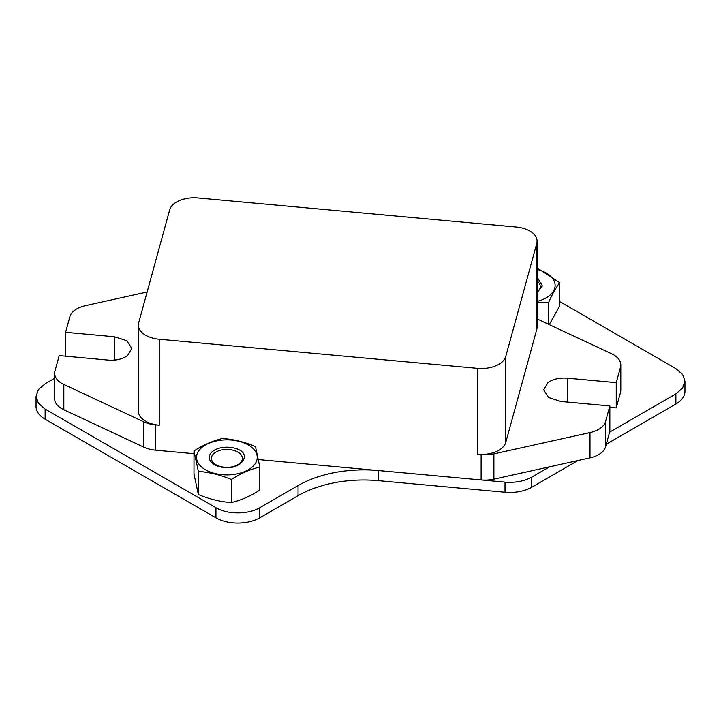 <?xml version="1.0" encoding="UTF-8"?>
<svg xmlns="http://www.w3.org/2000/svg" width="721" height="721" viewBox="0 0 721 721"><rect width="100%" height="100%" fill="white"/><g stroke="black" fill="none" stroke-linecap="round" stroke-linejoin="round"><path stroke-width="1.08" d="M65.593 356.183L65.593 332.291L69.847 316.78A24.775 14.303 0 0 1 85.448 305.659L147.138 291.987M65.593 332.291L114.54 336.761L126.887 340.754L131.79 348.423L127.527 355.624C122.471 359.148 116.009 360.635 108.15 360.076L59.203 355.597L54.94 371.108A24.775 14.303 0 0 0 54.643 373.352L54.643 398.641A24.775 14.303 0 0 0 63.827 409.753L143.83 447.155A24.775 14.303 180 0 0 155.547 450.174L193.985 453.689M54.643 373.352A24.775 14.303 0 0 0 63.827 384.464L143.83 421.866L143.83 447.155M590.003 457.871L590.003 432.582A24.775 14.303 0 0 0 605.595 421.461L609.849 405.95L609.849 431.239L605.595 446.75A24.775 14.303 0 0 1 590.003 457.871L493.894 479.168A24.775 14.303 0 0 1 481.132 479.943L481.132 454.654L477.419 454.311L477.419 368.332A24.775 14.303 0 0 0 505.772 356.435L536.775 243.401A24.775 14.303 0 0 0 537.082 241.165A24.775 14.303 0 0 0 516.182 227.034L198.023 197.942A24.775 14.303 0 0 0 169.678 209.829L138.666 322.873A24.775 14.303 0 0 0 138.36 325.108L138.36 411.096A24.775 14.303 0 0 0 159.269 425.219L155.547 424.885A24.775 14.303 180 0 1 143.83 421.866M138.36 325.108A24.775 14.303 0 0 0 159.269 339.24L477.419 368.332M477.419 454.311A24.775 14.303 0 0 0 505.772 442.424L536.775 329.389A24.775 14.303 0 0 0 537.082 327.145L537.082 241.165M609.849 405.95L560.902 401.48L548.555 397.487L543.661 389.818L547.915 382.608C552.971 379.093 559.433 377.606 567.301 378.165L616.248 382.644L620.502 367.133A24.775 14.303 0 0 0 620.808 364.889A24.775 14.303 0 0 0 611.624 353.777L537.082 318.925M609.849 407.347L616.248 407.933L620.502 392.422A24.775 14.303 0 0 0 620.808 390.178L620.808 364.889M481.132 454.654A24.775 14.303 0 0 0 493.894 453.879L590.003 432.582M481.132 479.943L258.488 459.583M616.248 382.644L616.248 407.933M577.999 460.53L531.756 487.225A30.976 17.881 0 0 1 505.015 492.245L378.291 480.655A92.919 53.642 0 0 0 298.052 495.706L259.758 517.822A30.976 17.881 0 0 1 215.949 517.822L45.126 419.189A30.976 17.881 0 0 1 36.05 406.545L36.05 396.433L38.411 389.592L45.126 383.788L54.643 378.291M36.05 396.433L38.411 403.273L45.126 409.077L215.949 507.701C227.349 514.632 248.357 514.632 259.758 507.701L298.052 485.593A92.919 53.642 0 0 1 378.291 470.543L505.015 482.124C515.317 482.917 524.23 481.249 531.756 477.113L549.564 466.829M609.596 432.167L675.874 393.9L682.589 388.105L684.95 381.256L682.589 374.415L675.874 368.611L559.739 301.567M606.298 444.19L675.874 404.021A30.976 17.881 0 0 0 684.95 391.377L684.95 381.256M537.082 302.541L548.69 302.369C552.376 293.889 556.062 287.346 559.739 282.731L537.082 267.924M537.082 269.402A30.354 17.52 180 0 1 544.535 298.71A30.354 17.52 180 0 1 537.082 301.432M548.69 324.351L548.69 302.369M549.303 324.639L559.739 305.812L559.739 282.731M537.082 292.708L542.399 285.867L538.154 278.775A17.655 10.193 0 0 0 537.082 278.117M537.082 291.852A15.483 8.94 0 0 0 540.245 286.435A15.483 8.94 0 0 0 537.082 281.019M259.055 467.253L259.821 467.055L255.468 446.56C244.491 441.937 233.514 439.251 222.546 438.494C213.155 440.693 203.89 444.686 194.751 450.445L193.985 450.922L198.338 471.417C209.315 472.174 220.284 474.86 231.261 479.483C240.652 473.517 249.917 469.443 259.055 467.253M199.248 450.156A30.354 17.52 180 0 1 239.417 441.414A30.354 17.52 180 0 1 254.558 464.603A30.354 17.52 180 0 1 214.389 473.346A30.354 17.52 180 0 1 199.248 450.156M259.821 467.055L259.821 490.145L259.055 490.613C249.917 496.381 240.652 500.365 231.261 502.564L231.261 479.483M193.985 450.922L193.985 474.003L198.338 494.498L198.338 471.417M198.338 494.498C209.315 499.121 220.284 501.807 231.261 502.564M234.181 448.092A17.655 10.193 0 0 0 210.82 453.176A17.655 10.193 0 0 0 219.626 466.667C239.922 472.661 255.378 452.941 234.181 448.092M220.518 466.55A15.483 8.94 0 0 0 242.391 458.403A15.483 8.94 0 0 0 233.289 450.255A15.483 8.94 0 0 0 211.415 458.403A15.483 8.94 0 0 0 220.518 466.55M63.827 409.753L63.827 384.464M155.547 424.885L155.547 450.174M159.269 425.219L159.269 339.24M505.772 442.424L505.772 356.435M536.775 329.389L536.775 243.401M620.502 392.422L620.502 367.133M493.894 479.168L493.894 453.879M605.595 446.75L605.595 421.461M567.301 378.165L567.301 402.066M114.54 336.761L114.54 360.076M675.874 404.021L675.874 393.9M531.756 487.225L531.756 477.113M45.126 419.189L45.126 409.077M215.949 517.822L215.949 507.701M259.758 517.822L259.758 507.701M298.052 495.706L298.052 485.593M378.291 480.655L378.291 470.543M505.015 492.245L505.015 482.124"/></g></svg>
